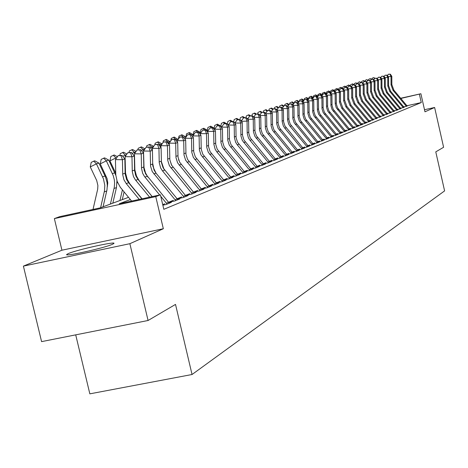 <?xml version="1.0" encoding="UTF-8"?>
<svg xmlns="http://www.w3.org/2000/svg" width="468" height="468" viewBox="0 0 468 468"><rect width="100%" height="100%" fill="white"/><g stroke="black" fill="none" stroke-linecap="round" stroke-linejoin="round"><path stroke-width="0.7" d="M68.398 253.568L66.971 254.311C62.15 257.365 104.434 248.046 112.449 244.273L113.695 243.606C117.983 240.687 77.027 249.707 68.398 253.568M75.711 334.854L89.838 393.845L192.05 374.505L444.6 190.897L435.778 151.86L443.605 147.274L434.626 107.488L424.505 109.723M192.05 374.505L175.512 304.411L148.075 320.492L41.582 341.628L23.4 266.116L129.876 243.693L163.332 228.741L155.756 196.619L54.364 218.597L59.717 216.649L100.175 207.88L128.524 197.32M163.332 228.741L61.934 250.21L23.4 266.116M61.934 250.21L54.364 218.597M148.075 320.492L129.876 243.693M403.866 107.032L407.125 105.961M400.696 108.313L404.013 107.231M397.467 109.623L400.848 108.517M394.179 110.957L397.619 109.834M390.833 112.314L394.337 111.168M387.428 113.701L390.991 112.531M383.953 115.105L387.586 113.917M380.414 116.544L384.117 115.333M376.81 118.006L380.583 116.772M373.136 119.498L376.98 118.234M369.387 121.013L373.306 119.732M365.566 122.563L368.48 121.92L370.75 120.996L369.568 121.253M361.67 124.143L364.636 123.488L366.953 122.546L365.748 122.809M357.698 125.757L360.717 125.091L363.074 124.125L361.858 124.394M353.644 127.401L356.715 126.723L359.126 125.74L357.885 126.009M349.502 129.074L352.638 128.384L355.095 127.384L353.837 127.659M345.279 130.788L348.473 130.086L350.982 129.063L349.701 129.343M340.967 132.538L344.226 131.818L346.788 130.777L345.483 131.063M336.568 134.322L339.885 133.591L342.5 132.526L341.178 132.813M332.069 136.141L335.457 135.398L338.124 134.31L336.779 134.603M327.477 138.007L330.935 137.247L333.661 136.129L332.286 136.434M322.785 139.909L326.307 139.131L329.092 137.996L327.699 138.3M317.988 141.851L321.586 141.061L324.429 139.897L323.014 140.213M313.086 143.834L316.754 143.032L319.667 141.845L318.222 142.161M308.073 145.87L311.817 145.045L314.794 143.834L313.32 144.156M302.942 147.946L306.768 147.104L309.816 145.864L308.313 146.191M297.695 150.07L301.608 149.216L304.721 147.941L303.194 148.28M292.33 152.246L296.326 151.369L299.508 150.07L297.952 150.409M286.831 154.469L290.915 153.574L294.173 152.246L292.588 152.591M281.204 156.751L285.381 155.838L288.721 154.475L287.1 154.826M275.441 159.079L279.712 158.149L283.128 156.757L281.484 157.113M269.539 161.472L273.909 160.518L277.407 159.091L275.728 159.459M263.49 163.923L267.959 162.946L271.545 161.483L269.831 161.858M257.289 166.432L261.864 165.432L265.543 163.935L263.788 164.315M250.93 169.006L255.616 167.983L259.383 166.444L257.599 166.836M244.413 171.645L249.21 170.598L253.071 169.024L251.246 169.422M237.721 174.353L242.635 173.283L246.601 171.662L244.735 172.072M230.853 177.132L235.89 176.038L239.955 174.377L238.054 174.792M223.798 179.981L228.963 178.864L233.14 177.156L231.192 177.583M216.555 182.912L221.855 181.765L226.143 180.016L224.149 180.443M209.114 185.925L214.549 184.743L218.954 182.947L216.918 183.386M201.462 189.013L207.043 187.808L211.571 185.96L209.488 186.41M193.6 192.196L199.327 190.956L203.984 189.06L201.848 189.517M185.509 195.466L191.394 194.197L196.18 192.243L193.998 192.717M177.84 199.725L177.179 198.83L183.228 197.531L188.154 195.519L185.919 195.998M168.609 202.299L174.827 200.959L179.899 198.888L177.606 199.386M162.858 205.2L166.175 204.487L171.393 202.357L169.047 202.866M130.356 199.549L119.223 203.75L160.407 194.817L163.823 209.313L421.276 102.562L406.961 105.739M164.818 203.773L162.724 204.627M173.406 200.286L168.574 202.252M181.748 196.899L177.132 198.777M189.856 193.612L185.451 195.396M197.736 190.412L193.53 192.114M205.405 187.294L201.392 188.926M212.864 184.269L209.032 185.825M220.13 181.321L216.468 182.807M227.196 178.448L223.704 179.864M234.088 175.652L230.747 177.009M240.798 172.926L237.609 174.219M247.338 170.27L244.296 171.504M253.72 167.679L250.813 168.86M259.939 165.157L257.166 166.28M266.011 162.689L263.361 163.765M271.931 160.284L269.41 161.308M277.717 157.938L275.307 158.915M283.362 155.645L281.069 156.575M288.879 153.405L286.691 154.294M294.267 151.217L292.178 152.065M299.532 149.081L297.549 149.889M304.68 146.987L302.79 147.759M309.717 144.945L307.915 145.677M314.636 142.945L312.928 143.641M319.457 140.991L317.825 141.652M324.166 139.078L322.622 139.704M328.782 137.206L327.313 137.803M333.298 135.369L331.906 135.936M337.72 133.573L336.398 134.111M342.05 131.818L340.798 132.327M346.297 130.092L345.109 130.578M350.45 128.407L349.327 128.864M354.528 126.752L353.463 127.185M358.517 125.132L357.517 125.535M362.437 123.54L361.495 123.926M366.274 121.984L365.385 122.341M370.042 120.451L369.205 120.791M373.733 118.954L372.955 119.27M377.36 117.486L376.629 117.778M380.917 116.041L380.232 116.316M384.404 114.619L383.772 114.882M387.832 113.233L387.241 113.472M391.195 111.864L390.651 112.086M394.501 110.524L393.998 110.729M397.747 109.208L397.279 109.395M400.936 107.909L400.509 108.085M404.065 106.64L403.679 106.798M400.69 98.251L420.89 93.74L424.973 111.799L434.626 107.488M420.89 93.74L400.86 98.456M421.276 102.562L419.416 94.314M160.407 194.817L155.756 196.619M139.259 199.403L126.243 183.579L123.95 179.788L122.745 174.763L122.429 159.723L115.45 159.606L115.789 175.003L117.187 181.496L120.352 187.34L131.602 201.064M141.88 198.836L128.642 182.742L126.658 179.642L125.155 173.961L124.839 158.974L122.429 159.723L120.984 155.657L121.949 155.364L118.193 155.616L120.984 155.657M118.193 155.616L115.45 159.606M124.839 158.974L121.949 155.364M93.015 209.43L97.683 189.171L97.888 185.533L96.712 180.519L90.266 166.906L91.237 162.32L94.712 160.805L98.941 163.098L105.522 177.009L107.032 182.315L107.318 185.603L106.961 189.955L103.077 206.797M98.941 163.098L96.437 163.858L103.446 178.858L104.809 185.346L104.493 190.815L100.597 207.722M93.705 161.103L96.437 163.858L90.266 166.906M149.62 197.157L135.27 179.694L133.462 176.535L132.274 171.586L131.97 156.768L125.085 156.657L125.512 172.908L127.191 179.244L129.905 183.977L142.061 198.795M152.159 196.607L138.042 179.455L136.094 176.401L134.614 170.808L134.31 156.043L131.97 156.768L130.537 152.767L131.473 152.486L127.787 152.726L130.537 152.767M127.787 152.726L125.085 156.657M134.31 156.043L131.473 152.486M159.67 194.975L144.472 176.494L142.687 173.382L141.523 168.503L141.231 153.902L134.439 153.791L134.854 169.814L136.504 176.05L139.177 180.712L152.217 196.589M169.287 203.217L145.577 173.897L143.857 168.457L143.5 153.194L141.231 153.902L139.803 149.965L140.716 149.69L137.095 149.924L139.803 149.965M167.111 204.106L160.758 196.297M137.095 149.924L134.439 153.791M143.5 153.194L140.716 149.69M175.728 200.591L152.264 171.592L150.561 166.216L150.216 151.117L143.518 151.012L144.009 167.515L145.554 172.979L147.865 177.109M175.061 199.69L177.179 198.83L156.031 173.172L154.136 170.206L152.703 164.771L152.428 150.433L150.216 151.117L148.806 147.239L149.69 146.97L146.127 147.198L148.806 147.239M146.127 147.198L143.518 151.012M152.428 150.433L149.69 146.97M184.094 197.174L162.513 170.908L160.635 167.977L159.219 162.601L158.95 148.414L152.34 148.315L152.381 150.374M186.147 196.338L163.092 167.866L161.425 162.577L161.091 147.748L158.95 148.414L157.546 144.594L158.412 144.337L154.908 144.559L157.546 144.594M152.656 163.197L153.732 168.375L156.014 173.148L153.843 173.938M157.447 142.085L158.272 141.839L162.045 143.928L160.003 144.548L157.447 142.085L155.195 143.196L154.92 144.553L152.34 148.315M161.091 147.748L158.412 144.337M107.301 186.913L107.775 182.929L107.09 178.636L100.24 163.858L101.193 159.348L104.604 157.851L108.757 160.114L115.818 175.342M108.757 160.114L106.33 160.852L113.238 175.629L114.332 179.858L114.613 183.105L114.262 187.411L110.407 204.066M116.941 180.794L116.444 187.621L112.817 203.171M103.627 158.143L106.33 160.852L100.24 163.858M117.012 183.035L117.246 181.654M115.725 173.113L109.921 160.898L110.852 156.458L114.204 154.984L117.421 156.739M116.772 157.681L115.935 157.932L116.204 158.506M125.096 171.791L125.553 173.207M126.243 176.553L126.418 179.121M122.417 189.891L119.931 200.52M124.078 191.915L122.265 199.649M113.256 155.271L115.935 157.932L109.921 160.898M126.436 179.162L126.612 177.723M125.365 170.756L125.061 170.095M119.884 155.335L120.235 153.65L123.529 152.205L126.881 154.042M126.389 154.762L125.26 155.101L125.623 155.867M134.573 169.732L135.527 175.073M122.604 152.48L125.26 155.101L122.733 156.347M135.585 175.225L135.667 173.745M134.743 168.591L134.544 168.076M129.033 152.445L129.349 150.924L132.584 149.503L136.071 151.416M135.72 151.924L134.316 152.352L134.772 153.305M143.811 168.035L144.29 170.709M131.689 149.772L134.316 152.352L132.198 153.393M192.225 193.857L169.404 165.69L167.755 160.46L167.433 145.782L160.91 145.688L160.945 147.56M194.22 193.044L171.481 164.976L169.837 159.763L169.521 145.138L167.433 145.782L166.046 142.026L166.883 141.769L163.437 141.985L166.046 142.026M161.337 161.501L164.04 169.387M163.437 141.985L160.91 145.688M169.521 145.138L166.883 141.769M144.431 171.189L144.384 169.434M143.933 166.941L143.746 166.304M137.92 149.672L138.206 148.274L141.389 146.876L144.992 148.859M144.782 149.175L143.12 149.678L143.658 150.807M140.517 147.133L143.12 149.678L141.389 150.532M200.129 190.634L177.618 162.858L175.991 157.704L175.681 143.231L169.246 143.138L169.27 144.823M202.071 189.838L179.636 162.168L178.016 157.026L177.711 142.605L175.681 143.231L174.301 139.528L175.114 139.277L171.727 139.487L174.301 139.528M169.855 159.91L171.75 165.456M171.727 139.487L169.246 143.138M177.711 142.605L175.114 139.277M152.896 166.356L152.749 165.344M146.537 147.075L146.817 145.7L149.947 144.325L153.662 146.373M153.58 146.502L151.679 147.075L152.346 148.479M149.099 144.577L151.679 147.075L150.31 147.753M207.81 187.492L185.603 160.109L184 155.025L183.702 140.745L177.349 140.657L177.372 142.173M209.699 186.726L187.563 159.43L185.966 154.364L185.673 140.137L183.702 140.745L182.333 137.095L183.123 136.855L179.794 137.06L182.333 137.095M178.577 159.67L178.799 160.325M179.794 137.06L177.349 140.657M185.673 140.137L183.123 136.855M158.974 145.057L160.003 144.548L160.928 146.496M215.292 184.445L193.372 157.435L191.792 152.416L191.506 138.329L185.229 138.247L185.252 139.593M217.129 183.696L195.279 156.774L193.705 151.772L193.424 137.738L191.506 138.329L190.148 134.731L190.915 134.497L187.639 134.696L190.148 134.731M187.639 134.696L185.229 138.247M193.424 137.738L190.915 134.497M162.952 142.693L163.344 140.757L166.368 139.423L170.206 141.728M170.089 141.488L168.1 142.091L169.27 144.553M165.567 139.663L168.1 142.091L167.398 142.436M222.563 181.473L200.93 154.826L199.374 149.877L199.099 135.977L192.898 135.895L192.921 137.083M224.353 180.742L202.79 154.188L201.24 149.251L200.965 135.398L199.099 135.977L197.753 132.432L198.502 132.204L195.273 132.397L197.753 132.432M195.273 132.397L192.898 135.895M200.965 135.398L198.502 132.204M170.773 140.891L171.276 138.388L174.254 137.071L178.115 139.528M177.916 139.107L175.98 139.698L176.816 141.459M173.476 137.305L175.98 139.698L175.588 139.885M229.648 178.583L208.295 152.293L206.757 147.408L206.493 133.69L200.368 133.608L200.386 134.644M231.391 177.869L210.103 151.667L208.576 146.8L208.313 133.128L206.493 133.69L205.154 130.192L205.885 129.969L202.708 130.162L205.154 130.192M202.708 130.162L200.368 133.608M208.313 133.128L205.885 129.969M178.396 139.113L178.998 136.077L181.929 134.778L185.539 136.791L185.819 137.376M185.539 136.791L183.655 137.364L183.86 137.803M183.146 136.884L183.555 137.411M183.117 136.855L181.169 135.006M236.551 175.763L216.883 151.919L215.175 149.257L213.894 144.366L213.695 131.461L207.646 131.385L207.657 132.274M238.247 175.073L217.228 149.216L215.719 144.407L215.467 130.911L213.695 131.461L212.367 128.01L213.075 127.793L209.945 127.98L212.367 128.01M209.945 127.98L207.646 131.385M215.467 130.911L213.075 127.793M185.825 137.37L186.521 133.825L189.405 132.549L192.962 134.538L193.319 135.281M192.962 134.538L191.33 135.036M190.488 134.492L188.668 132.772M243.272 173.025L222.452 147.414L220.954 142.652L220.709 129.291L214.73 129.215L214.742 129.969M244.922 172.347L224.166 146.823L222.68 142.079L222.435 128.753L220.709 129.291L219.387 125.88L220.083 125.676L217 125.857L219.387 125.88M217 125.857L214.73 129.215M222.435 128.753L220.083 125.676M193.19 135.012L193.851 131.637L196.695 130.379L200.199 132.339L200.626 133.234M200.199 132.339L198.906 132.731M197.677 132.192L195.969 130.59M200.368 132.701L200.994 129.496L203.791 128.255L207.254 130.198L207.745 131.233M207.254 130.198L206.283 130.49M204.68 129.952L203.089 128.466M207.371 130.449L207.956 127.413L210.717 126.19L214.128 128.109L214.73 129.379M214.128 128.109L213.472 128.308M208.061 130.765L207.622 130.981M211.513 127.776L210.033 126.395M249.824 170.352L229.256 145.068L227.781 140.371L227.542 127.173L221.639 127.097L221.645 127.723M251.433 169.691L230.935 144.495L229.46 139.809L229.226 126.652L227.542 127.173L226.237 123.809L226.91 123.605L223.874 123.786L226.237 123.809M223.874 123.786L221.639 127.097M229.226 126.652L226.91 123.605M256.207 167.743L237.258 144.805L235.615 142.237L234.386 137.533L234.211 125.108L228.372 125.038L228.378 125.535M257.78 167.099L237.528 142.219L236.077 137.592L235.849 124.599L234.211 125.108L232.912 121.791L233.567 121.592L230.578 121.768L232.912 121.791M230.578 121.768L228.372 125.038M235.849 124.599L233.567 121.592M262.437 165.204L242.365 140.552L240.932 135.972L240.71 123.096L234.936 123.025L234.942 123.406M263.97 164.578L243.963 140.002L242.529 135.433L242.307 122.598L240.71 123.096L239.417 119.82L240.061 119.627L237.112 119.796L239.417 119.82M237.112 119.796L234.936 123.025M242.307 122.598L240.061 119.627M214.198 128.261L214.754 125.383L217.468 124.178L220.837 126.073L221.575 127.629M220.837 126.073L220.469 126.184M215.198 128.524L214.49 128.87M218.176 125.652L216.801 124.377M268.509 162.724L250.011 140.347L248.409 137.849L247.209 133.257L247.051 121.13L241.348 121.329M270.007 162.109L250.234 137.844L248.818 133.327L248.607 120.65L247.051 121.13L245.77 117.901L246.396 117.714L243.489 117.877L245.77 117.901M243.489 117.877L241.342 121.066M248.607 120.65L246.396 117.714M220.861 126.126L221.382 123.4L223.406 122.405L224.061 122.212L226.524 123.605M227.196 123.979L227.553 124.453M222.148 126.342L221.189 126.816M224.681 123.581L223.406 122.405M274.441 160.302L254.844 136.258L253.44 131.783L253.235 119.217L247.595 119.305M275.898 159.705L256.359 135.732L254.961 131.274L254.756 118.743L253.235 119.217L251.965 116.029L252.58 115.842L249.713 116L251.965 116.029M249.713 116L247.595 119.153M254.756 118.743L252.58 115.842M227.354 124.073L227.846 121.464L229.852 120.481L230.49 120.294L232.771 121.586M228.922 124.219L227.799 124.775M231.081 121.616L229.852 120.481M280.227 157.938L260.857 134.181L259.471 129.765L259.272 117.345L253.697 117.333M281.648 157.359L262.337 133.672L260.957 129.267L260.764 116.883L259.272 117.345L258.014 114.198L258.611 114.016L255.785 114.174L258.014 114.198M255.785 114.174L253.697 117.287M260.764 116.883L258.611 114.016M233.737 121.82L234.164 119.58L236.147 118.603L236.767 118.422L238.879 119.615M235.527 122.154L234.409 122.698M237.364 119.72L236.147 118.603M285.872 155.633L266.731 132.163L265.362 127.793L265.169 115.52L259.693 115.461M287.264 155.066L268.176 131.66L266.813 127.308L266.62 115.069L265.169 115.52L263.917 112.408L264.502 112.232L261.711 112.384L263.917 112.408M261.711 112.384L259.676 115.432M266.62 115.069L264.502 112.232M239.973 119.627L240.33 117.731L242.289 116.772L242.898 116.591L244.84 117.696M241.968 120.136L240.856 120.68M243.5 117.872L242.289 116.772M291.389 153.381L272.464 130.186L271.112 125.869L270.931 113.736L265.584 113.683M292.752 152.825L273.879 129.7L272.528 125.395L272.347 113.297L270.931 113.736L269.685 110.664L270.258 110.489L267.509 110.641L269.685 110.664M267.509 110.641L265.526 113.601M272.347 113.297L270.258 110.489M246.016 117.708L246.349 115.929L248.292 114.982L248.882 114.806L250.672 115.818M248.256 118.17L247.151 118.708M249.596 116.169L248.292 114.982M296.782 151.182L278.068 128.255L276.734 123.985L276.553 111.992L271.335 111.946M298.11 150.643L279.449 127.782L278.115 123.523L277.939 111.565L276.553 111.992L275.324 108.956L275.88 108.792L273.166 108.939L275.324 108.956M273.166 108.939L271.241 111.817M277.939 111.565L275.88 108.792M251.924 115.836L252.234 114.174L254.153 113.233L254.732 113.057L256.376 113.993M254.387 116.251L253.287 116.789M255.563 114.508L254.153 113.233M302.047 149.035L284.784 128.203L283.286 125.874L282.175 121.598L282.052 110.29L276.957 110.243M303.346 148.502L284.889 125.904L283.579 121.698L283.403 109.875L282.052 110.29L280.829 107.295L281.373 107.131L278.694 107.271L280.829 107.295M278.694 107.271L276.828 110.068M283.403 109.875L281.373 107.131M257.698 114.005L257.985 112.455L259.886 111.524L260.454 111.355L262.074 112.279M260.378 114.379L259.284 114.917M261.384 112.876L259.886 111.524M307.195 146.934L290.125 126.337L288.645 124.038L287.545 119.808L287.422 108.629L282.45 108.582M308.465 146.414L290.213 124.073L288.914 119.913L288.75 108.219L287.422 108.629L286.211 105.663L286.744 105.505L284.099 105.645L286.211 105.663M284.099 105.645L282.286 108.36M288.75 108.219L286.744 105.505M312.232 144.875L294.126 122.721L292.839 118.597L292.675 107.002L287.814 106.956M313.472 144.372L295.419 122.277L294.132 118.164L293.974 106.599L292.675 107.002L291.47 104.072L291.991 103.914L289.382 104.054L291.47 104.072M289.382 104.054L287.621 106.692M293.974 106.599L291.991 103.914M317.152 142.869L299.245 120.96L297.97 116.877L297.812 105.411L293.062 105.37M318.369 142.371L300.503 120.528L299.233 116.456L299.081 105.019L297.812 105.411L296.618 102.515L297.127 102.363L294.547 102.498L296.618 102.515M294.547 102.498L292.839 105.066M299.081 105.019L297.127 102.363M263.338 112.221L263.607 110.77L265.485 109.851L266.04 109.688L267.643 110.6M266.228 112.554L265.14 113.086M267.076 111.285L265.485 109.851M268.854 110.477L269.1 109.126L270.96 108.219L271.504 108.055L273.131 108.986M271.937 110.776L270.861 111.302M272.639 109.723L270.96 108.219M274.248 108.775L274.476 107.517L276.319 106.616L276.851 106.458L278.577 107.453M277.518 109.032L276.448 109.559M278.08 108.19L276.319 106.616M321.966 140.903L304.247 119.235L302.989 115.198L302.837 103.855L298.192 103.814M323.154 140.418L305.481 118.808L304.229 114.783L304.077 103.469L302.837 103.855L301.649 100.994L302.147 100.842L299.608 100.977L301.649 100.994M299.608 100.977L297.94 103.475M304.077 103.469L302.147 100.842M279.525 107.113L279.735 105.949L282.075 104.902L283.895 105.943M282.97 107.336L281.906 107.851M283.397 106.692L281.56 105.054M326.676 138.978L309.149 117.55L307.903 113.554L307.757 102.334L303.211 102.293M327.84 138.505L310.354 117.135L309.114 113.151L308.968 101.96L307.757 102.334L306.575 99.503L307.066 99.356L304.551 99.485L306.575 99.503M304.551 99.485L302.936 101.913M308.968 101.96L307.066 99.356M284.684 105.487L284.877 104.411L287.194 103.375L289.101 104.475M288.3 105.674L287.247 106.189M288.604 105.224L286.685 103.527M331.285 137.101L313.94 115.9L312.706 111.946L312.565 100.842L308.125 100.807M332.426 136.633L315.122 115.491L313.893 111.548L313.753 100.474L312.565 100.842L311.395 98.046L311.875 97.9L309.389 98.028L311.395 98.046M309.389 98.028L307.821 100.392M313.753 100.474L311.875 97.9M289.727 103.949L289.914 102.901L292.202 101.884L294.196 103.03M293.512 104.054L292.471 104.563M293.693 103.785L291.704 102.03M335.802 135.258L318.632 114.28L317.415 110.372L317.275 99.386L312.934 99.351M336.913 134.802L319.79 113.882L318.573 109.986L318.439 99.023L317.275 99.386L316.116 96.613L316.584 96.472L314.127 96.601L316.116 96.613M314.127 96.601L312.606 98.9M318.439 99.023L316.584 96.472M294.659 102.463L294.846 101.427L297.104 100.415L299.181 101.614M298.613 102.469L297.578 102.972M298.672 102.375L296.618 100.561M340.218 133.456L323.224 112.7L322.019 108.833L321.89 97.958L317.637 97.923M341.312 133.011L324.359 112.308L323.113 107.944L323.025 97.601L321.89 97.958L320.738 95.22L321.194 95.08L318.766 95.203L320.738 95.22M318.766 95.203L317.286 97.443M323.025 97.601L321.194 95.08M344.547 131.689L327.723 111.15L326.529 107.318L326.407 96.56L322.241 96.525M345.612 131.251L328.834 110.764L327.647 106.95L327.518 96.215L326.407 96.56L325.26 93.846L325.705 93.711L323.312 93.834L325.26 93.846M323.312 93.834L321.873 96.01M327.518 96.215L325.705 93.711M348.783 129.958L332.134 109.629L330.952 105.844L330.829 95.191L326.752 95.156M349.83 129.531L333.216 109.255L332.04 105.475L331.917 94.852L330.829 95.191L329.694 92.506L330.127 92.377L327.764 92.494L329.694 92.506M327.764 92.494L326.36 94.612M331.917 94.852L330.127 92.377M299.456 101.193L299.672 99.982L301.901 98.988L304.054 100.228M301.427 99.128L303.51 100.959L302.574 101.416M304.124 100.123L304.399 98.572L306.604 97.584L308.833 98.871M306.136 97.724L308.207 99.532L307.458 99.895M308.745 98.824L309.032 97.186L311.208 96.209L313.507 97.543M313.186 98.017L312.934 98.403M310.752 96.344L312.805 98.134L312.244 98.409M352.936 128.261L336.223 107.704L335.24 103.902L335.164 93.846L331.174 93.816M353.96 127.846L337.516 107.775L336.352 104.036L336.229 93.518L335.164 93.846L334.035 91.196L334.462 91.061L332.122 91.178L334.035 91.196M332.122 91.178L330.759 93.243M336.229 93.518L334.462 91.061M313.291 97.414L313.572 95.829L315.725 94.864L318.082 96.232M317.836 96.607L317.31 96.771L317.485 97.139M315.274 94.998L317.31 96.771L316.93 96.952M357.008 126.606L341.775 108.301L339.47 101.995L339.411 92.529L335.503 92.5M358.008 126.19L342.816 107.932L340.517 101.65L340.458 92.208L339.411 92.529L338.288 89.909L338.709 89.78L336.398 89.891L338.288 89.909M336.398 89.891L335.07 91.903M340.458 92.208L338.709 89.78M317.749 96.039L318.018 94.501L320.141 93.541L322.569 94.957M322.394 95.226L321.727 95.425L321.949 95.899M319.708 93.676L321.516 95.525M360.992 124.974L345.91 106.856L343.629 100.614L343.57 91.242L339.745 91.213M361.98 124.576L346.934 106.499L344.653 100.275L344.6 90.927L343.57 91.242L342.459 88.645L342.868 88.522L340.587 88.633L342.459 88.645M340.587 88.633L339.294 90.587M344.6 90.927L342.868 88.522M322.113 94.688L322.376 93.196L324.476 92.249L326.968 93.699M326.851 93.869L326.155 94.331M325.588 93.711L324.049 92.377M364.905 123.382L349.965 105.44L347.706 99.263L347.654 89.979L343.898 89.95M365.871 122.985L350.965 105.089L348.713 98.923L348.66 89.669L347.654 89.979L346.548 87.405L346.952 87.288L344.688 87.393L346.548 87.405M344.688 87.393L343.43 89.3M348.66 89.669L346.952 87.288M326.395 93.366L326.646 91.915L328.729 90.985L331.274 92.465M331.221 92.541L330.426 92.781M329.77 92.371L328.308 91.108M368.737 121.815L353.943 104.048L351.702 97.929L351.655 88.739L347.976 88.715M369.685 121.428L354.925 103.709L352.691 97.601L352.638 88.434L351.655 88.739L350.555 86.194L350.953 86.077L348.719 86.182L350.555 86.194M348.719 86.182L347.49 88.037M352.638 88.434L350.953 86.077M330.595 92.073L330.841 90.663L332.894 89.739L335.492 91.266M335.48 91.248L334.755 91.471M333.871 91.061L332.485 89.862M372.499 120.282L357.839 102.685L355.627 96.63L355.575 87.528L351.971 87.498M373.423 119.902L358.804 102.352L356.593 96.309L356.546 87.223L355.575 87.528L354.487 85.006L354.879 84.889L352.667 84.995L354.487 85.006M352.667 84.995L351.474 86.802M356.546 87.223L354.879 84.889M334.714 90.798L334.948 89.435L336.983 88.522L339.598 90.131M339.54 90.014L338.996 90.178M337.896 89.774L336.58 88.639M376.184 118.778L361.665 101.351L359.471 95.349L359.424 86.334L355.891 86.311M377.097 118.404L362.612 101.024L360.424 95.033L360.378 86.036L359.424 86.334L358.342 83.836L358.722 83.725L356.54 83.825L358.342 83.836M356.54 83.825L355.376 85.591M360.378 86.036L358.722 83.725M338.756 89.552L338.978 88.23L340.991 87.323L343.623 89.014M343.524 88.803L343.155 88.914M341.845 88.511L340.593 87.44M379.8 117.298L365.42 100.041L363.244 94.097L363.203 85.164L359.734 85.141M380.695 116.936L366.345 99.719L364.18 93.787L364.133 84.878L363.203 85.164L362.127 82.696L362.501 82.579L360.337 82.684L362.127 82.696M360.337 82.684L359.208 84.398M364.133 84.878L362.501 82.579M342.716 88.335L342.933 87.042L344.928 86.147L346.864 87.282M347.016 87.376L347.572 87.914M345.717 87.276L344.536 86.264M383.35 115.848L369.1 98.754L366.947 92.869L366.906 84.018L363.507 83.994M384.228 115.491L370.012 98.438L367.86 92.565L367.819 83.731L366.906 84.018L365.841 81.572L366.204 81.461L364.063 81.561L365.841 81.572M364.063 81.561L362.963 83.234M367.819 83.731L366.204 81.461M346.607 87.136L346.817 85.884L348.789 85.001L350.62 86.071M349.52 86.065L348.403 85.112M386.837 114.426L372.715 97.49L370.58 91.658L370.545 82.889L367.21 82.871M387.697 114.075L373.604 97.18L371.481 91.359L371.44 82.614L370.545 82.889L369.48 80.467L369.843 80.356L367.725 80.455L369.48 80.467M367.725 80.455L366.655 82.087M371.44 82.614L369.843 80.356M350.421 85.96L350.626 84.743L352.574 83.866L354.305 84.883M353.252 84.878L352.199 83.983M390.253 113.034L376.26 96.256L374.148 90.476L374.113 81.783L370.843 81.765M391.102 112.689L377.138 95.946L375.032 90.178L374.997 81.514L374.113 81.783L373.06 79.384L373.411 79.279L371.317 79.373L373.06 79.384M371.317 79.373L370.276 80.964M374.997 81.514L373.411 79.279M354.171 84.802L354.37 83.626L355.926 82.865L357.926 83.719M356.92 83.713L355.926 82.865M393.611 111.665L379.741 95.039L377.653 89.312L377.617 80.701L374.406 80.683M394.442 111.326L380.601 94.735L378.518 89.019L378.483 80.432L377.617 80.701L376.57 78.326L376.915 78.22L374.845 78.314L376.57 78.326M374.845 78.314L373.827 79.864M378.483 80.432L376.915 78.22M357.85 83.673L358.038 82.526L359.582 81.777L361.483 82.573L361.647 81.45L363.531 80.601L364.981 81.45M360.571 82.614L359.582 81.777M396.911 110.319L383.163 93.846L381.087 88.165L381.057 79.636L377.904 79.618M397.724 109.986L384.006 93.547L381.941 87.885L381.906 79.373L381.057 79.636L380.016 77.278L380.361 77.179L378.308 77.273L380.016 77.278M378.308 77.273L377.313 78.782M381.906 79.373L380.361 77.179M364.157 81.531L363.18 80.707M400.146 108.997L386.521 92.67L384.468 87.042L384.439 78.589L381.344 78.571M400.947 108.67L387.352 92.383L385.299 86.767L385.269 78.332L384.439 78.589L383.403 76.255L383.742 76.155L381.707 76.249L383.403 76.255M381.707 76.249L380.741 77.717M385.269 78.332L383.742 76.155M365.011 81.45L365.186 80.391L366.707 79.654L368.415 80.35M367.702 80.49L366.707 79.654M403.328 107.698L389.821 91.517L387.785 85.942L387.756 77.559L384.719 77.542M404.112 107.377L390.634 91.231L388.604 85.667L388.575 77.308L387.756 77.559L386.732 75.249L387.059 75.149L385.047 75.243L386.732 75.249M385.047 75.243L384.105 76.676M388.575 77.308L387.059 75.149M368.497 80.35L368.667 79.349L370.17 78.618L371.791 79.267M371.229 79.507L370.17 78.618M406.452 106.423L393.061 90.388L391.043 84.86L391.014 76.553L388.036 76.536M407.224 106.107L393.863 90.108L391.851 84.591L391.821 76.302L391.014 76.553L389.996 74.26L390.324 74.16L388.329 74.254L389.996 74.26M388.329 74.254L387.41 75.652M391.821 76.302L390.324 74.16M371.925 79.267L372.083 78.326L373.575 77.6L375.137 78.226M374.692 78.542L373.575 77.6M126.243 183.579L128.642 182.742M122.715 174.026L125.12 173.224M105.066 175.997L102.591 176.81M106.745 191.014L104.276 191.88M135.72 180.268L138.042 179.455M132.245 170.861L134.579 170.083M144.916 177.056L147.168 176.266M141.488 167.784L143.758 167.029M166.438 203.194L168.615 202.305M150.468 164.8L152.673 164.069M162.513 170.908L164.642 170.165M159.19 161.905L161.331 161.191M183.438 196.285L185.492 195.448M114.8 172.827L112.39 173.61M116.444 187.621L114.046 188.458M170.937 167.965L173.008 167.246M167.667 159.091L169.744 158.395M191.576 192.98L193.576 192.167M179.133 165.105L181.145 164.403M175.904 156.353L177.928 155.68M199.491 189.768L201.433 188.978M187.095 162.326L189.054 161.641M183.912 153.691L185.884 153.036M207.184 186.644L209.073 185.872M194.846 159.617L196.753 158.95M191.704 151.1L193.623 150.462M214.672 183.602L216.508 182.853M202.387 156.985L204.241 156.335M199.292 148.578L201.158 147.958M221.955 180.642L223.745 179.917M209.728 154.417L211.536 153.785M206.675 146.127L208.494 145.519M229.045 177.764L230.788 177.056M216.883 151.919L218.644 151.304M213.87 143.734L215.637 143.149M235.954 174.956L237.65 174.271M223.85 149.485L225.564 148.888M220.878 141.406L222.598 140.833M242.681 172.224L244.337 171.551M230.642 147.116L232.309 146.531M227.705 139.136L229.384 138.581M249.239 169.562L250.854 168.907M237.258 144.805L238.891 144.232M234.363 136.925L236.001 136.381M255.633 166.965L257.207 166.327M243.717 142.547L245.308 141.991M240.856 134.766L242.453 134.234M261.869 164.432L263.402 163.812M250.011 140.347L251.568 139.809M247.192 132.66L248.748 132.146M267.948 161.963L269.445 161.355M256.16 138.2L257.675 137.674M253.369 130.607L254.89 130.104M273.885 159.553L275.348 158.962M262.156 136.106L263.636 135.591M259.401 128.606L260.887 128.109M279.677 157.201L281.104 156.622M268.018 134.059L269.457 133.555M265.292 126.647L266.742 126.167M285.334 154.902L286.726 154.341M273.739 132.064L275.143 131.572M271.048 124.734L272.464 124.266M290.856 152.662L292.219 152.106M279.326 130.11L280.701 129.63M276.664 122.868L278.05 122.405M296.25 150.468L297.584 149.93M284.784 128.203L286.129 127.735M282.157 121.042L283.514 120.592M301.527 148.327L302.825 147.8M290.125 126.337L291.441 125.88M287.527 119.258L288.85 118.819M306.68 146.232L307.95 145.718M295.343 124.517L296.63 124.067M292.775 117.515L294.068 117.082M311.717 144.191L312.963 143.682M300.444 122.733L301.708 122.294M297.905 115.807L299.175 115.385M316.649 142.184L317.86 141.693M305.44 120.99L306.669 120.557M302.931 114.139L304.165 113.73M321.463 140.23L322.657 139.745M310.325 119.281L311.53 118.86M307.839 112.507L309.055 112.104M326.184 138.312L327.348 137.844M315.104 117.614L316.286 117.205M312.647 110.91L313.835 110.518M330.8 136.44L331.935 135.977M319.784 115.982L320.937 115.578M317.357 109.348L318.515 108.962M335.316 134.603L336.428 134.152M324.365 114.379L325.5 113.981M321.961 107.816L323.101 107.435M339.739 132.807L340.833 132.368M328.852 112.811L329.963 112.425M326.477 106.318L327.588 105.943M344.074 131.052L345.138 130.613M333.251 111.279L334.333 110.898M330.894 104.844L331.987 104.481M348.315 129.326L349.362 128.899M337.557 109.775L338.616 109.401M335.228 103.405L336.293 103.054M352.468 127.635L353.498 127.22M341.775 108.301L342.816 107.932M339.47 101.995L340.517 101.65M356.546 125.986L357.552 125.576M345.91 106.856L346.934 106.499M343.629 100.614L344.653 100.275M360.535 124.359L361.524 123.962M349.965 105.44L350.965 105.089M347.706 99.263L348.713 98.923M364.449 122.774L365.42 122.382M353.943 104.048L354.925 103.709M351.702 97.929L352.691 97.601M368.287 121.212L369.234 120.826M357.839 102.685L358.804 102.352M355.627 96.63L356.593 96.309M372.054 119.685L372.984 119.305M361.665 101.351L362.612 101.024M359.471 95.349L360.424 95.033M375.745 118.188L376.658 117.813M365.42 100.041L366.345 99.719M363.244 94.097L364.18 93.787M379.367 116.713L380.262 116.351M369.1 98.754L370.012 98.438M366.947 92.869L367.86 92.565M382.918 115.274L383.801 114.917M372.715 97.49L373.604 97.18M370.58 91.658L371.481 91.359M386.41 113.853L387.27 113.508M376.26 96.256L377.138 95.946M374.148 90.476L375.032 90.178M389.832 112.466L390.681 112.121M379.741 95.039L380.601 94.735M377.653 89.312L378.518 89.019M393.196 111.097L394.027 110.764M383.163 93.846L384.006 93.547M381.087 88.165L381.941 87.885M396.495 109.758L397.309 109.43M386.521 92.67L387.352 92.383M384.468 87.042L385.299 86.767M399.736 108.441L400.538 108.12M389.821 91.517L390.634 91.231M387.785 85.942L388.604 85.667M402.919 107.149L403.709 106.833M393.061 90.388L393.863 90.108M391.043 84.86L391.851 84.591M406.048 105.879L406.821 105.563M66.971 254.311L67.082 254.767"/></g></svg>
